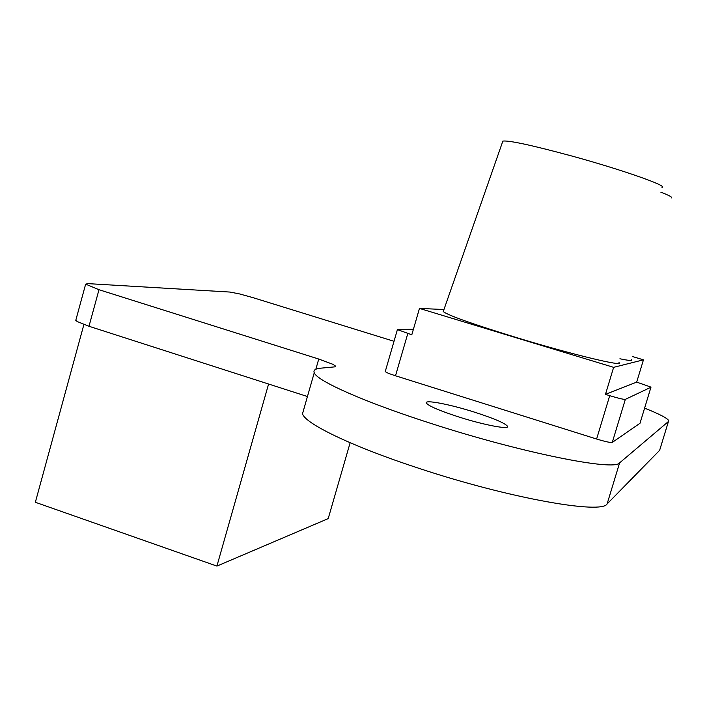 <?xml version="1.0" encoding="UTF-8"?>
<svg xmlns="http://www.w3.org/2000/svg" width="707" height="707" viewBox="0 0 707 707"><rect width="100%" height="100%" fill="white"/><g stroke="black" fill="none" stroke-linecap="round" stroke-linejoin="round"><path stroke-width="1.06" d="M662.008 187.408C668.778 186.197 621.877 169.689 571.389 155.894C531.841 145.218 509.005 140.278 502.863 141.082L443.236 311.584C448.3 315.437 472.559 324.053 515.986 337.425C571.618 354.401 625.05 367.242 618.987 362.558M619.915 358.776C628.691 360.605 632.553 360.932 631.484 359.766M671.35 197.925C672.737 197.341 669.237 195.432 660.851 192.189M443.227 311.584L443.492 310.85M443.952 309.525L419.472 308.411L613.632 367.34L643.458 359.836L632.323 356.487M502.863 141.082L502.589 141.86M643.458 359.836L636.689 382.116L650.988 387.118L640.038 423.148M613.632 367.34L605.466 394.373L636.689 382.116M385.315 371.316L385.262 371.537C385.978 372.403 389.389 373.826 395.513 375.788L596.611 439.02C605.28 441.645 610.503 442.776 612.28 442.414L639.994 423.272M596.611 439.02L609.717 395.681L605.466 394.373M419.472 308.411L411.801 334.782L397.422 329.612L413.418 329.215M609.717 395.681C618.413 398.288 623.618 399.517 625.333 399.375L650.97 387.224M659.94 449.316L659.631 450.332L607.11 503.958C601.542 514.546 509.013 498.135 420.02 468.688C352.705 446.797 304.761 423.573 302.516 413.745L303.657 409.777M307.448 396.521L88.994 326.272L77.045 321.482L75.888 319.962M315.835 369.248L318.751 359.041L98.989 289.711L85.671 284.143L87.871 283.622L229.863 292.053L239.196 293.838L252.876 297.62L394.02 341.295M318.751 359.041L332.856 364.291L335.728 366.217L334.782 366.862L320.651 368.188C315.287 368.692 313.148 370.221 314.244 372.783L302.516 413.745M644.607 408.133C659.118 413.931 667.116 418.04 668.61 420.471L668.451 421.487L619.597 462.882C614.639 471.295 522.5 452.975 433.099 424.112C365.501 402.583 316.966 380.967 314.244 372.783M458.534 416.883C484.083 425.084 510.092 429.953 507.476 426.206C504.807 423.078 493.928 418.429 474.83 412.261C450.112 404.36 424.023 399.314 426.356 403.078C428.672 406.039 439.401 410.643 458.534 416.883M268.589 384.025L216.908 566.086L35.35 502.279L83.894 324.522M216.908 566.086L328.198 518.62L350.142 442.741M407.789 333.545L395.513 375.788M612.28 442.414L625.333 399.375M98.989 289.711L88.994 326.272M607.11 503.958L619.597 462.882M659.631 450.332L668.451 421.487M397.405 329.612L385.253 371.529M507.493 426.241L507.246 427.063M85.653 284.143L75.782 320.342"/></g></svg>
